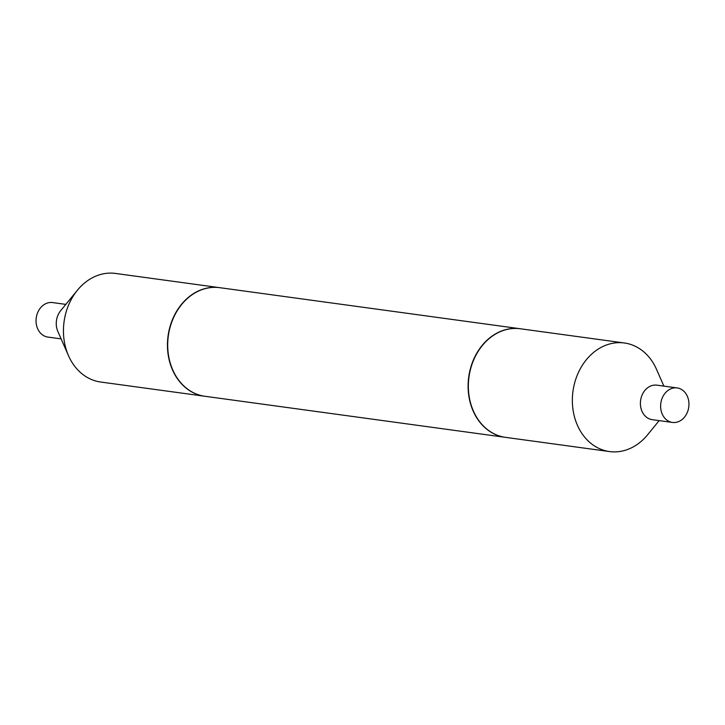 <?xml version="1.0" encoding="UTF-8"?>
<svg xmlns="http://www.w3.org/2000/svg" width="725" height="725" viewBox="0 0 725 725"><rect width="100%" height="100%" fill="white"/><g stroke="black" fill="none" stroke-linecap="round" stroke-linejoin="round"><path stroke-width="1.09" d="M672.428 422.43L652.21 419.666A17.409 14.101 -82.2 0 1 640.601 406.326A17.409 14.101 -82.2 0 1 647.67 387.757A17.409 14.101 -82.2 0 1 656.932 385.165L677.141 387.929A17.409 14.101 -82.2 0 1 688.75 401.26A17.409 14.101 -82.2 0 1 681.681 419.838A17.409 14.101 -82.2 0 1 672.428 422.43A17.409 14.101 -82.2 0 1 660.819 409.09A17.409 14.101 -82.2 0 1 667.888 390.521A17.409 14.101 -82.2 0 1 677.141 387.929M659.17 420.618L647.552 434.819A54.801 44.388 -82.2 0 1 638.662 443.401A54.801 44.388 -82.2 0 1 609.535 451.566A54.801 44.388 -82.2 0 1 572.995 409.589A54.801 44.388 -82.2 0 1 595.243 351.145A54.801 44.388 -82.2 0 1 624.37 342.979A54.801 44.388 -82.2 0 1 656.506 369.315L663.882 386.117M609.535 451.566L505.533 437.356A54.801 44.388 -82.2 0 1 468.993 395.379A54.801 44.388 -82.2 0 1 491.242 336.935A54.801 44.388 -82.2 0 1 520.369 328.769L624.37 342.979M204.758 396.249A54.801 44.388 -82.2 0 1 204.631 396.231L100.63 382.021A54.801 44.388 -82.2 0 1 68.494 355.685A54.801 44.388 -82.2 0 1 77.448 290.181A54.801 44.388 -82.2 0 1 86.338 281.599A54.801 44.388 -82.2 0 1 115.465 273.434L219.467 287.644A54.801 44.388 -82.2 0 1 219.593 287.662M61.117 338.883L47.859 337.071A17.409 14.101 -82.2 0 1 36.25 323.74A17.409 14.101 -82.2 0 1 43.319 305.162A17.409 14.101 -82.2 0 1 52.572 302.57L65.83 304.382M204.631 396.231A54.801 44.388 -82.2 0 1 168.091 354.253A54.801 44.388 -82.2 0 1 190.34 295.809A54.801 44.388 -82.2 0 1 219.467 287.644M68.494 355.685L57.864 331.47A17.409 14.101 -82.2 0 1 60.701 310.653L77.448 290.181M505.407 437.338A54.801 44.388 -82.2 0 1 505.271 437.32L204.885 396.267A54.801 44.388 -82.2 0 1 173.338 371.227A54.801 44.388 -82.2 0 1 175.867 313.055A54.801 44.388 -82.2 0 1 219.729 287.68L520.115 328.733A54.801 44.388 -82.2 0 1 520.242 328.751M505.271 437.32A54.801 44.388 -82.2 0 1 473.733 412.28A54.801 44.388 -82.2 0 1 476.262 354.108A54.801 44.388 -82.2 0 1 520.115 328.733"/></g></svg>
